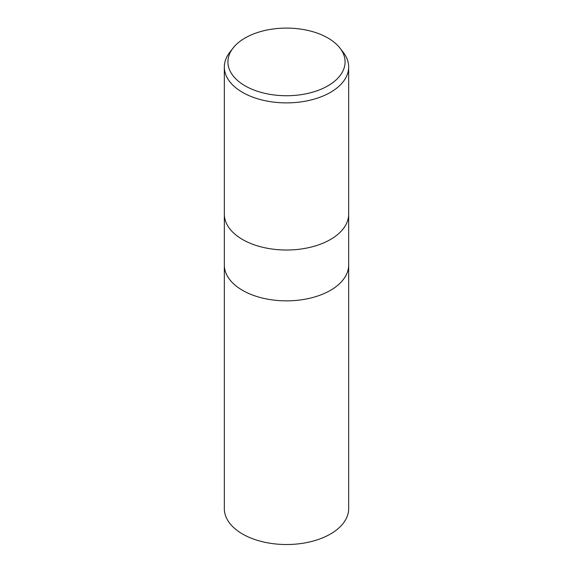 <?xml version="1.0" encoding="UTF-8"?>
<svg xmlns="http://www.w3.org/2000/svg" width="573" height="573" viewBox="0 0 573 573"><rect width="100%" height="100%" fill="white"/><g stroke="black" fill="none" stroke-linecap="round" stroke-linejoin="round"><path stroke-width="0.86" d="M224.329 214.123A62.171 35.891 180 0 0 262.706 247.285A62.171 35.891 180 0 0 330.463 239.5A62.171 35.891 180 0 0 348.671 214.123A62.171 35.891 180 0 1 330.463 239.5A62.171 35.891 180 0 1 262.706 247.285A62.171 35.891 180 0 1 224.329 214.123L224.329 66.991A62.171 35.891 180 0 1 229.744 52.336L233.025 48.103A58.582 33.821 180 0 1 245.079 37.997A58.582 33.821 180 0 1 339.975 48.103A58.582 33.821 180 0 1 327.921 85.828A58.582 33.821 180 0 1 253.28 89.768A58.582 33.821 180 0 1 233.025 48.103M224.329 264.962A62.171 35.891 180 0 0 262.706 298.125A62.171 35.891 180 0 0 330.463 290.346A62.171 35.891 180 0 0 348.671 264.962A62.171 35.891 180 0 1 330.463 290.346A62.171 35.891 180 0 1 262.706 298.125A62.171 35.891 180 0 1 224.329 264.962L224.329 214.209M339.975 48.103L343.256 52.336A62.171 35.891 180 0 1 348.671 66.991A62.171 35.891 180 0 1 330.463 92.368A62.171 35.891 180 0 1 262.706 100.153A62.171 35.891 180 0 1 224.329 66.991M348.671 265.055L348.671 508.631A62.171 35.891 180 0 1 330.463 534.007A62.171 35.891 180 0 1 262.706 541.793A62.171 35.891 180 0 1 224.329 508.631L224.329 265.055M348.671 214.123L348.671 66.991M348.671 264.962L348.671 214.209"/></g></svg>
